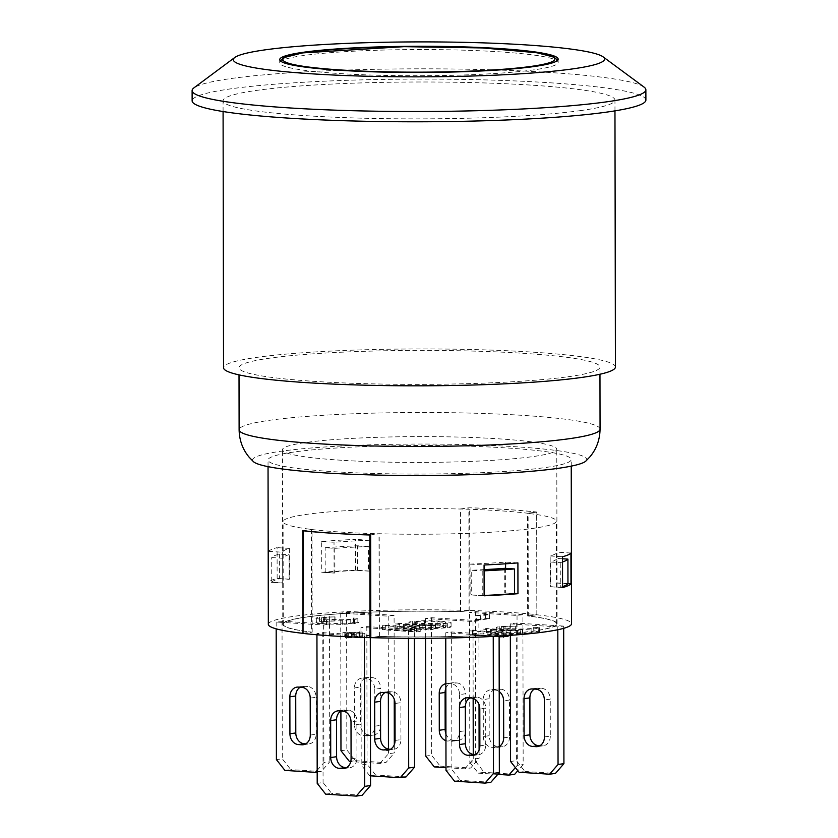 <?xml version="1.0" encoding="UTF-8"?>
<svg xmlns="http://www.w3.org/2000/svg" width="838" height="838" viewBox="0 0 838 838"><rect width="100%" height="100%" fill="white"/><g stroke="black" fill="none" stroke-linecap="round" stroke-linejoin="round"><path stroke-width="0.63" stroke-dasharray="4.19 3.14" d="M469.249 446.214A151.594 14.267 -0.1 0 0 268.034 460.052A151.594 14.267 -0.1 0 0 333.356 471.668A151.594 14.267 -0.1 0 0 490.01 472.297A151.594 14.267 -0.1 0 0 571.233 459.517A151.594 14.267 -0.1 0 0 469.249 446.214M370.815 637.634L379.394 636.461A137.16 12.905 -0.1 0 0 485.359 635.288L493.247 635.791L499.113 634.984L495.08 634.722A137.16 12.905 -0.1 0 0 553.771 626.646A137.16 12.905 -0.1 0 0 555.793 625.588A137.16 12.905 -0.1 0 0 557.081 623.818A137.16 12.905 -0.1 0 0 528.296 615.961L536.865 614.778L536.687 512.102A151.594 14.267 -0.1 0 0 536.341 512.07A151.594 14.267 -0.1 0 0 469.353 507.818A151.594 14.267 -0.1 0 0 468.851 507.807L469.029 610.473L460.45 611.656A137.16 12.905 -0.1 0 0 354.484 612.829A137.16 12.905 -0.1 0 0 344.764 613.385A137.16 12.905 -0.1 0 0 286.072 621.471L276.163 622.026L284.061 622.519A137.16 12.905 -0.1 0 0 282.762 624.3A137.16 12.905 -0.1 0 0 311.558 632.156L303.021 633.329M268.328 624.32A151.594 14.267 179.9 0 1 469.029 610.473M536.865 614.778A151.594 14.267 179.9 0 1 571.516 623.797M277.137 578.419L277.085 547.623A151.594 14.267 -0.1 0 0 268.663 551.341L268.715 582.138A151.594 14.267 179.9 0 1 277.137 578.419L289.466 579.205A137.16 12.905 -0.1 0 0 289.141 579.299L289.1 554.662A137.16 12.905 -0.1 0 0 282.689 558.265L271.711 557.574A148.504 13.974 179.9 0 1 279.379 554.044L289.1 554.662M355.584 570.175L355.532 539.379A151.594 14.267 -0.1 0 0 321.687 541.484L321.74 572.281A151.594 14.267 179.9 0 1 355.584 570.175L369.579 571.066A137.16 12.905 -0.1 0 0 368.427 571.107L368.385 546.47A137.16 12.905 -0.1 0 0 334.875 548.356L325.154 547.738A148.504 13.974 179.9 0 1 357.407 545.768L368.385 546.47M366.384 735.9A10.318 8.443 -97.8 0 0 367.767 735.848A10.318 8.443 -97.8 0 0 374.848 726.169L380.714 725.362A10.318 8.443 82.2 0 1 373.643 735.041A10.318 8.443 82.2 0 1 372.25 735.094L362.99 735.68L372.25 735.094M368.856 734.874A10.318 8.443 82.2 0 1 360.361 724.074L354.495 724.88A10.318 8.443 -97.8 0 0 362.99 735.68M354.495 724.88L354.432 687.914L360.298 687.108L360.361 724.074M360.298 687.108A10.318 8.443 82.2 0 1 367.369 677.429A10.318 8.443 82.2 0 1 368.762 677.376L362.885 678.183A10.318 8.443 -97.8 0 0 361.503 678.235A10.318 8.443 -97.8 0 0 354.432 687.914M362.885 678.183L366.279 678.403L372.156 677.596L368.762 677.376M372.156 677.596A10.318 8.443 82.2 0 1 380.651 688.396L374.775 689.203A10.318 8.443 -97.8 0 0 366.279 678.403M374.775 689.203L374.848 726.169M380.714 725.362L380.651 688.396M445.858 688.26A10.318 8.443 82.2 0 1 452.164 682.802A10.318 8.443 82.2 0 1 453.557 682.76L447.681 683.567A10.318 8.443 -97.8 0 0 446.298 683.619A10.318 8.443 -97.8 0 0 445.847 683.693M447.681 683.567L456.951 682.97L453.557 682.76M445.952 740.698A10.318 8.443 -97.8 0 0 447.785 741.054L453.651 740.247A10.318 8.443 82.2 0 1 445.931 733.774M451.179 741.274A10.318 8.443 -97.8 0 0 452.562 741.221A10.318 8.443 -97.8 0 0 459.643 731.543L465.509 730.736A10.318 8.443 82.2 0 1 458.438 740.415A10.318 8.443 82.2 0 1 457.045 740.467L447.785 741.054M453.651 740.247L457.045 740.467M456.951 682.97A10.318 8.443 82.2 0 1 465.446 693.78L459.57 694.587A10.318 8.443 -97.8 0 0 451.074 683.777M459.57 694.587L459.643 731.543M465.509 730.736L465.446 693.78M534.403 689.066A10.318 8.443 82.2 0 1 536.959 688.187A10.318 8.443 82.2 0 1 538.352 688.134L532.486 688.941M535.87 689.161L541.746 688.344L538.352 688.134M541.746 688.344A10.318 8.443 82.2 0 1 550.241 699.154L544.375 699.96M544.438 736.927L550.304 736.11L550.241 699.154M550.304 736.11A10.318 8.443 82.2 0 1 543.234 745.789A10.318 8.443 82.2 0 1 541.84 745.841L538.708 746.27M539.923 745.726L541.84 745.841M483.327 736.518A10.318 8.443 -97.8 0 0 491.833 747.318L497.699 746.511A10.318 8.443 82.2 0 1 489.203 735.701L483.327 736.518L483.264 699.552L489.141 698.745L489.203 735.701M489.141 698.745A10.318 8.443 82.2 0 1 496.211 689.066A10.318 8.443 82.2 0 1 497.594 689.014L491.728 689.821A10.318 8.443 -97.8 0 0 490.335 689.873A10.318 8.443 -97.8 0 0 483.264 699.552M491.728 689.821L495.122 690.041L500.988 689.234L497.594 689.014M499.218 691.57A10.318 8.443 -97.8 0 0 495.122 690.041M500.988 689.234A10.318 8.443 82.2 0 1 509.483 700.034L503.617 700.84M503.68 737.807L509.556 737L509.483 700.034M509.556 737A10.318 8.443 82.2 0 1 502.475 746.679A10.318 8.443 82.2 0 1 501.093 746.721L495.216 747.538A10.318 8.443 -97.8 0 0 496.609 747.486A10.318 8.443 -97.8 0 0 499.312 746.522M495.216 747.538L491.833 747.318M497.699 746.511L501.093 746.721M351.08 758.819L356.946 758.013A10.318 8.443 82.2 0 1 349.875 767.692A10.318 8.443 82.2 0 1 348.482 767.734L345.35 768.163M356.946 758.013L356.883 721.047L351.007 721.853M346.555 767.618L348.482 767.734M342.512 711.053L348.388 710.247A10.318 8.443 82.2 0 1 356.883 721.047M348.388 710.247L339.118 710.834M341.045 710.959A10.318 8.443 82.2 0 1 343.601 710.079A10.318 8.443 82.2 0 1 344.994 710.027M301.722 687.296L307.588 686.479A10.318 8.443 82.2 0 1 316.083 697.289L310.217 698.096M307.588 686.479L298.328 687.076M300.245 687.202A10.318 8.443 82.2 0 1 302.811 686.322A10.318 8.443 82.2 0 1 304.194 686.27M305.765 743.861L307.682 743.976L304.561 744.406M310.28 735.062L316.146 734.245A10.318 8.443 82.2 0 1 309.075 743.924A10.318 8.443 82.2 0 1 307.682 743.976M316.146 734.245L316.083 697.289M390.56 749.235L392.488 749.361L389.356 749.79M385.04 692.576A10.318 8.443 82.2 0 1 387.606 691.696A10.318 8.443 82.2 0 1 388.989 691.643L383.123 692.45M386.517 692.67L392.383 691.863A10.318 8.443 82.2 0 1 400.878 702.663L395.012 703.47M392.383 691.863L388.989 691.643M395.075 740.436L400.941 739.629A10.318 8.443 82.2 0 1 393.87 749.308A10.318 8.443 82.2 0 1 392.488 749.361M400.941 739.629L400.878 702.663M479.87 745.81L485.736 745.003A10.318 8.443 82.2 0 1 478.666 754.682A10.318 8.443 82.2 0 1 477.283 754.734L474.151 755.164M485.736 745.003L485.673 708.047L479.807 708.854M475.356 754.609L477.283 754.734M469.846 697.949A10.318 8.443 82.2 0 1 472.402 697.069A10.318 8.443 82.2 0 1 473.784 697.017L467.918 697.834M471.312 698.044L477.178 697.237A10.318 8.443 82.2 0 1 485.673 708.047M477.178 697.237L473.784 697.017M519.057 772.269L524.934 771.463L516.428 760.653L510.562 761.47M464.797 768.834L473.25 759.102L479.127 758.296L470.663 768.017L464.797 768.834L445.994 767.639M434.262 766.896L440.139 766.089L431.633 755.279L425.767 756.086M379.991 763.449L388.455 753.718L394.331 752.912L385.868 762.643L379.991 763.449L350.755 761.595M349.467 761.512L355.343 760.705L346.838 749.905L340.972 750.712M303.021 633.413L312.197 632.156A136.646 12.863 179.9 0 1 283.275 624.3A136.646 12.863 179.9 0 1 284.532 622.55L323.657 625.033L329.523 624.226L286.523 621.503A136.646 12.863 179.9 0 1 345.225 613.416A136.646 12.863 179.9 0 1 354.966 612.85A136.646 12.863 179.9 0 1 460.659 611.709L469.846 610.452A152.118 14.319 179.9 0 1 536.833 614.694L527.647 615.961A136.646 12.863 179.9 0 1 556.568 623.818A136.646 12.863 179.9 0 1 555.311 625.557L516.198 623.074L510.321 623.891L510.342 635.351M516.198 623.074L516.428 760.653M510.321 623.891L557.804 626.897L563.681 626.091L563.681 628.332M557.804 626.897L557.815 629.747M478.886 620.717L431.392 617.7L425.526 618.507L473.009 621.524L478.886 620.717L479.032 704.528M479.106 750.041L479.127 758.296M473.009 621.524L473.145 698.41M473.25 754.451L473.25 759.102M394.09 615.333L346.597 612.327L340.731 613.133L388.214 616.14L394.09 615.333L394.237 699.154M394.31 744.657L394.331 752.912M388.214 616.14L388.35 693.026M388.444 749.067L388.455 753.718M425.526 618.507L425.557 638.305M340.731 613.133L340.898 711.043M563.681 626.091L555.311 625.557A136.646 12.863 179.9 0 1 553.321 626.615A136.646 12.863 179.9 0 1 494.619 634.691L451.63 631.967L445.764 632.774L484.877 635.256A136.646 12.863 179.9 0 1 379.185 636.398L370.815 637.55M524.934 771.463L555.458 773.401M346.597 612.327L346.838 749.905M355.343 760.705L385.868 762.643M431.392 617.7L431.633 755.279M440.139 766.089L470.663 768.017M476.497 615.553L480.624 615.815L489.507 614.589L485.38 614.327L476.497 615.553L476.508 619.659L480.624 619.921L489.518 618.695L485.391 618.434L476.508 619.659M353.489 632.627L342.899 632.355L351.52 632.9L345.549 633.717L348.294 633.895L354.254 633.078L364.844 633.35L356.223 632.805L362.194 631.978L353.489 632.627L353.489 636.733L344.879 636.189L351.52 637.006L345.56 637.823L364.855 637.456L356.234 636.911L362.194 636.084L353.489 636.733M316.314 618.633L326.453 619.869L342.302 620.288L354.6 619.533L358.989 618.35L353.552 618.004L350.734 619.292L342.051 619.785L329.701 619.418L321.216 618.182L321.624 622.582L323.363 621.66L335.032 620.937L319.425 621.419C316.324 621.848 315.287 622.288 316.324 622.739L326.464 623.975L342.313 624.394L354.61 623.64L358.999 622.456L353.563 622.11L350.745 623.399L342.061 623.891L321.624 622.582L321.624 618.475L323.363 617.554L335.022 616.831L319.414 617.313C316.314 617.742 315.287 618.182 316.314 618.633L316.324 622.739L316.314 618.633M353.301 618.035L353.5 622.686L353.301 618.035M482.96 629.013L501.826 632.302L472.58 630.448L469.668 630.846L503.586 633.004L508.017 632.386L490.618 629.38L517.475 631.087L520.388 630.689L486.469 628.531L482.96 629.013L482.971 633.13L501.826 636.409L472.58 634.555L469.678 634.953L499.113 636.828M496.683 627.903L506.822 629.139L522.671 629.558L534.969 628.804L539.358 627.62L533.921 627.274L531.103 628.563L522.42 629.055L510.08 628.689L501.585 627.453L502.004 631.852L503.732 630.93L515.401 630.207L499.794 630.689C496.693 631.119 495.656 631.559 496.693 632.009L506.833 633.245L522.682 633.664L534.979 632.91L539.368 631.726L533.932 631.381L531.114 632.669L522.43 633.161L502.004 631.852L501.993 627.746L503.732 626.824L515.391 626.101L499.783 626.583C496.683 627.002 495.656 627.453 496.683 627.903L496.693 632.009L496.683 627.903M533.67 627.306L533.869 631.957L533.67 627.306M395.725 623.839L414.58 627.117L385.333 625.263L382.421 625.661L416.339 627.819L420.77 627.201L403.382 624.205L430.229 625.902L433.141 625.504L399.223 623.357L395.725 623.839L395.735 627.945L414.59 631.224L385.344 629.369L382.432 629.767L416.35 631.925L420.781 631.307L403.382 628.311L430.24 630.008L433.152 629.61L399.234 627.463L395.735 627.945M440.369 621.094L424.489 620.654L412.306 621.408C409.133 621.848 408.148 622.288 409.353 622.739L419.608 623.954L435.509 624.394L447.649 623.65C450.802 623.2 451.797 622.749 450.635 622.32L440.369 621.094L440.369 625.2L424.499 624.76L412.306 625.515C409.143 625.955 408.158 626.395 409.353 626.845L419.618 628.06L435.519 628.5L447.66 627.756C450.813 627.306 451.808 626.866 450.645 626.426L440.369 625.2M408.86 622.372L409.353 626.845L408.86 622.372M451.085 622.665L451.095 626.772L451.085 622.665M414.318 629.6L366.835 626.594L360.958 627.4L408.452 630.406L414.318 629.6L414.339 638.326M370.302 635.665L322.808 632.648L316.942 633.465L364.425 636.471L370.302 635.665L370.302 637.624M522.902 614.652L475.418 611.646L469.552 612.452L517.036 615.459L522.902 614.652L523.163 764.549L517.821 770.698M469.814 762.35L478.309 773.149L484.175 772.343L475.68 761.543L469.814 762.35L469.552 612.452M515.37 767.577L517.297 765.356L523.163 764.549M514.7 774.281L484.175 772.343M478.309 773.149L497.762 774.385M517.036 615.459L517.297 765.356M325.699 794.162L331.576 793.356L323.07 782.556L317.204 783.362M362.1 795.293L331.576 793.356M364.425 636.471L364.425 637.477M316.942 633.465L316.942 634.775M475.418 611.646L475.68 761.543M322.808 632.648L323.07 782.556M454.5 781.163L460.366 780.356L451.871 769.546L445.994 770.352M375.571 774.972L367.075 764.172L361.199 764.979L369.705 775.779L375.571 774.972L406.095 776.91M317.183 770.332L323.897 762.611L329.763 761.805L321.3 771.536L317.183 772.102M284.91 770.405L290.776 769.598L282.28 758.788L276.404 759.605M490.89 782.283L460.366 780.356M369.705 775.779L370.543 775.831M360.958 627.4L361.199 764.979M366.835 626.594L367.075 764.172M321.3 771.536L290.776 769.598M276.163 622.026L276.184 628.835M282.039 621.209L282.28 758.788M493.247 635.791L493.247 636.419M484.877 635.256L485.359 635.288A137.16 12.905 -0.1 0 0 495.08 634.722L494.619 634.691A136.646 12.863 179.9 0 1 484.877 635.256M445.764 632.774L445.764 638.074M408.452 630.406L408.462 638.305M323.657 625.033L323.897 762.611M284.061 622.519L284.532 622.55A136.646 12.863 179.9 0 1 286.523 621.503L286.072 621.471A137.16 12.905 -0.1 0 0 284.061 622.519M451.63 631.967L451.871 769.546M499.113 634.984L499.113 636.084M329.523 624.226L329.763 761.805M480.624 615.815L480.624 619.921M489.507 614.589L489.518 618.695M485.38 614.327L485.391 618.434M344.868 632.082L344.879 636.189M342.899 632.355L342.91 636.461M351.52 632.9L351.52 637.006M345.549 633.717L345.56 637.823M348.294 633.895L348.304 638.001M354.254 633.078L354.264 637.184M362.875 633.622L362.885 637.728M364.844 633.35L364.855 637.456M356.223 632.805L356.234 636.911M362.194 631.978L362.194 636.084M359.45 631.81L359.46 635.916M357.847 618.905L357.857 623.011M358.989 618.35L358.999 622.456M353.552 618.004L353.563 622.11M342.051 619.785L342.061 623.891M329.585 617.03L329.585 621.136M334.802 616.862L334.802 620.968M335.022 616.831L335.032 620.937M329.638 616.485L329.648 620.591M324.589 616.799L324.599 620.906M501.826 632.302L501.826 636.409M472.58 630.448L472.58 634.555M469.668 630.846L469.678 634.953M503.586 633.004L503.586 635.812M508.017 632.386L508.027 635.518M508.027 636.492L490.628 633.497L514.762 635.026M490.618 629.38L490.628 633.497M517.475 631.087L517.475 634.806M520.388 630.689L520.388 634.565M520.388 634.795L486.469 632.638L482.971 633.13M486.469 628.531L486.469 632.638M538.226 628.175L538.226 632.281M539.358 627.62L539.368 631.726M533.921 627.274L533.932 631.381M522.42 629.055L522.43 633.161M509.954 626.3L509.965 630.406M515.171 626.133L515.171 630.239M515.391 626.101L515.401 630.207M510.007 625.756L510.017 629.862M504.968 626.07L504.968 630.176M414.58 627.117L414.59 631.224M385.333 625.263L385.344 629.369M382.421 625.661L382.432 629.767M416.339 627.819L416.35 631.925M420.77 627.201L420.781 631.307M403.382 624.205L403.382 628.311M430.229 625.902L430.24 630.008M433.141 625.504L433.152 629.61M399.223 623.357L399.234 627.463M416.224 621.649C420.906 621.031 427.862 621 437.111 621.545L445.984 622.77L445.994 626.876L437.122 625.651C427.872 625.106 420.906 625.138 416.235 625.756L414.056 626.384L422.865 627.61L443.773 627.505C445.973 627.201 446.528 626.887 445.449 626.573L445.439 622.456C446.528 622.781 445.963 623.095 443.763 623.399L422.865 623.503L414.045 622.267L416.224 621.649M435.509 624.394L435.519 628.5M282.689 558.265L282.731 582.913L271.753 582.211L271.711 557.574M271.753 582.211A148.504 13.974 179.9 0 1 279.421 578.691L279.379 554.044M279.421 578.691L289.141 579.299M334.875 548.356L334.917 573.003L325.196 572.385A148.504 13.974 179.9 0 1 357.449 570.416L357.407 545.768M325.196 572.385L325.154 547.738M357.449 570.416L368.427 571.107M567.955 583.761L556.966 583.07L556.924 558.422L562.518 558.778M562.528 561.963A148.504 13.974 179.9 0 1 560.245 562.654L550.524 562.036A137.16 12.905 -0.1 0 0 556.924 558.422M562.57 586.61A148.504 13.974 179.9 0 1 560.287 587.291L560.245 562.654M560.287 587.291L550.566 586.673L550.524 562.036M504.738 568.332L504.78 592.979L514.501 593.597M484.081 570.835A148.504 13.974 179.9 0 1 482.217 570.919L471.228 570.228A137.16 12.905 -0.1 0 0 484.071 569.641M484.123 595.472A148.504 13.974 179.9 0 1 482.259 595.567L482.217 570.919M482.259 595.567L471.281 594.865L471.228 570.228M282.731 582.913A137.16 12.905 -0.1 0 0 282.71 583.028L268.715 582.138M562.57 587.553L550.231 586.768A137.16 12.905 -0.1 0 0 550.566 586.673M567.955 583.646L556.998 582.955L556.945 552.148A137.16 12.905 179.9 0 1 550.178 555.971L550.231 586.768M460.45 611.656L460.272 508.98A137.16 12.905 179.9 0 1 460.795 509.001L469.657 507.776A152.118 14.319 179.9 0 1 536.655 512.028L527.469 513.285A136.646 12.863 179.9 0 1 556.39 521.152A136.646 12.863 179.9 0 1 379.006 533.733L378.692 533.775A137.16 12.905 179.9 0 1 311.705 529.522L312.019 529.48A136.646 12.863 179.9 0 1 283.097 521.624A136.646 12.863 179.9 0 1 460.481 509.043L460.795 509.001A137.16 12.905 179.9 0 1 527.783 513.244A137.16 12.905 179.9 0 1 528.108 513.285L528.296 615.961M379.185 636.398L379.006 533.733M527.647 615.961L527.469 513.285M370.134 534.948L378.692 533.775A137.16 12.905 179.9 0 0 379.216 533.785L370.637 534.969M302.801 530.664L311.38 529.49A137.16 12.905 179.9 0 0 311.705 529.522L303.147 530.705M312.197 632.156L312.019 529.48M460.659 611.709L460.481 509.043M469.846 610.452L469.657 507.776M536.833 614.694L536.655 512.028M536.687 512.102L528.108 513.285M460.272 508.98L468.851 507.807M550.178 555.971L562.518 556.757M321.687 541.484L334.027 542.259A137.16 12.905 179.9 0 1 369.527 540.269L369.579 571.066M334.917 573.003A137.16 12.905 -0.1 0 0 334.079 573.066L334.027 542.259M334.079 573.066L321.74 572.281M570.94 553.038L556.945 552.148M369.527 540.269L355.532 539.379M484.123 595.797L470.128 594.907A137.16 12.905 -0.1 0 0 471.281 594.865M517.905 562.895L505.565 562.109A137.16 12.905 179.9 0 1 470.076 564.11L470.128 594.907M470.076 564.11L484.071 565.001M268.663 551.341L282.657 552.221A137.16 12.905 179.9 0 1 289.414 548.408L289.466 579.205M282.71 583.028L282.657 552.221M514.501 593.472L505.628 592.916L505.586 568.394M504.78 592.979A137.16 12.905 -0.1 0 0 505.628 592.916M505.576 563.806L505.565 562.109M289.414 548.408L277.085 547.623M311.38 529.49L311.558 632.156M379.394 636.461L379.216 533.785M341.558 460.261A137.16 12.905 179.9 0 1 282.458 449.755A137.16 12.905 179.9 0 1 374.911 437.394A137.16 12.905 179.9 0 1 527.657 441.375A137.16 12.905 179.9 0 1 556.778 449.273A137.16 12.905 179.9 0 1 483.285 460.837A137.16 12.905 179.9 0 1 341.558 460.261M339.704 73.566A139.223 13.104 -0.1 0 0 483.568 74.153A139.223 13.104 -0.1 0 0 558.171 62.41A139.223 13.104 -0.1 0 0 418.916 49.557A139.223 13.104 -0.1 0 0 279.724 62.902A139.223 13.104 -0.1 0 0 339.704 73.566M645.889 100.047A226.878 21.348 -0.1 0 0 418.969 79.086A226.878 21.348 -0.1 0 0 192.132 100.832M580.116 110.658A195.945 18.436 -0.1 0 0 614.956 100.099A195.945 18.436 -0.1 0 0 418.979 81.998A195.945 18.436 -0.1 0 0 223.065 100.78A195.945 18.436 -0.1 0 0 360.612 118.137A195.945 18.436 -0.1 0 0 580.116 110.658M644.055 87.089A226.878 21.348 -0.1 0 0 418.958 68.821A226.878 21.348 -0.1 0 0 193.913 87.875M585.814 461.12A167.066 15.723 -0.1 0 0 419.608 444.056A167.066 15.723 -0.1 0 0 253.464 461.696M567.871 376.786A180.474 16.98 -0.1 0 0 599.945 367.065A180.474 16.98 -0.1 0 0 419.45 350.399A180.474 16.98 -0.1 0 0 238.998 367.693A180.474 16.98 -0.1 0 0 365.682 383.689A180.474 16.98 -0.1 0 0 567.871 376.786M615.417 367.034A195.945 18.436 -0.1 0 0 419.44 348.943A195.945 18.436 -0.1 0 0 223.537 367.725M326.453 619.869L326.464 623.975M342.302 620.288L342.313 624.394M354.6 619.533L354.61 623.64M350.734 619.292L350.745 623.399M329.701 619.418L329.711 623.524M323.363 617.554L323.363 621.66M319.414 617.313L319.425 621.419M506.822 629.139L506.833 633.245M522.671 629.558L522.682 633.664M534.969 628.804L534.979 632.91M531.103 628.563L531.114 632.669M510.08 628.689L510.08 632.795M503.732 626.824L503.732 630.93M499.783 626.583L499.794 630.689M437.111 621.545L437.122 625.651M422.865 623.503L422.865 627.61M435.037 623.891L435.037 627.997M443.763 623.399L443.773 627.505M424.489 620.654L424.499 624.76M412.306 621.408L412.306 625.515M419.608 623.954L419.618 628.06M447.649 623.65L447.66 627.756M600.06 429.171A180.474 16.98 -0.1 0 0 419.555 412.495A180.474 16.98 -0.1 0 0 239.113 429.8M571.244 466.127L571.233 459.517M268.045 466.651L268.034 460.052M373.643 735.041L367.767 735.848M367.369 677.429L361.503 678.235M452.164 682.802L446.298 683.619M458.438 740.415L452.562 741.221M536.959 688.187L531.093 688.993M543.234 745.789L537.357 746.606M496.211 689.066L490.335 689.873M502.475 746.679L496.609 747.486M343.999 768.498L349.875 767.692M337.735 710.886L343.601 710.079M296.935 687.129L302.811 686.322M303.209 744.741L309.075 743.924M381.73 692.502L387.606 691.696M388.004 750.115L393.87 749.308M472.8 755.488L478.666 754.682M466.525 697.876L472.402 697.069M353.615 622.487L353.605 618.381M533.984 631.758L533.974 627.652M414.045 622.267L414.056 626.384M556.568 623.818L556.39 521.152M283.275 624.3L283.097 521.624M557.081 623.818L556.778 449.273M282.762 624.3L282.458 449.755M558.16 59.131L558.171 62.41L557.626 60.273M280.248 60.755L279.724 62.902L279.714 59.613M599.966 374.251L599.945 367.065M239.019 374.879L238.998 367.693M614.966 110.857L614.956 100.099M223.086 111.548L223.065 100.78"/><path stroke-width="1.26" d="M303.021 633.329L302.979 633.339A151.594 14.267 179.9 0 1 268.328 624.32L268.045 466.651M302.979 633.339L302.801 530.664A151.594 14.267 -0.1 0 0 303.147 530.705A151.594 14.267 -0.1 0 0 370.134 534.948A151.594 14.267 -0.1 0 0 370.637 534.969L370.815 637.634A151.594 14.267 179.9 0 0 571.516 623.797L571.244 466.127M517.905 562.895L517.957 593.692A151.594 14.267 179.9 0 1 484.123 595.797L484.071 565.001A151.594 14.267 -0.1 0 0 517.905 562.895M570.94 553.038L570.992 583.835A151.594 14.267 179.9 0 1 562.57 587.553L562.518 556.757A151.594 14.267 -0.1 0 0 570.94 553.038M445.847 683.693A10.318 8.443 -97.8 0 0 439.227 693.288L445.093 692.481A10.318 8.443 82.2 0 1 445.858 688.26M445.931 733.774A10.318 8.443 82.2 0 1 445.156 729.448L439.29 730.254A10.318 8.443 -97.8 0 0 445.952 740.698M439.29 730.254L439.227 693.288M445.093 692.481L445.156 729.448M538.708 746.27L535.974 746.648A10.318 8.443 -97.8 0 0 537.357 746.606A10.318 8.443 -97.8 0 0 544.438 736.927L544.375 699.96A10.318 8.443 -97.8 0 0 535.87 689.161L532.486 688.941A10.318 8.443 -97.8 0 0 531.093 688.993A10.318 8.443 -97.8 0 0 524.022 698.672L529.888 697.865A10.318 8.443 82.2 0 1 534.403 689.066M535.974 746.648L532.58 746.438L539.923 745.726M538.446 745.631A10.318 8.443 82.2 0 1 529.951 734.821L524.085 735.628A10.318 8.443 -97.8 0 0 532.58 746.438M524.085 735.628L524.022 698.672M529.888 697.865L529.951 734.821M499.312 746.522A10.318 8.443 -97.8 0 0 503.68 737.807L503.617 700.84A10.318 8.443 -97.8 0 0 499.218 691.57M345.35 768.163L342.616 768.54A10.318 8.443 -97.8 0 0 343.999 768.498A10.318 8.443 -97.8 0 0 351.08 758.819L351.007 721.853A10.318 8.443 -97.8 0 0 342.512 711.053L339.118 710.834A10.318 8.443 -97.8 0 0 337.735 710.886A10.318 8.443 -97.8 0 0 330.664 720.565L336.53 719.758A10.318 8.443 82.2 0 1 341.045 710.959M345.088 767.524A10.318 8.443 82.2 0 1 336.593 756.714L330.727 757.521A10.318 8.443 -97.8 0 0 339.222 768.331L346.555 767.618M342.616 768.54L339.222 768.331M336.53 719.758L336.593 756.714M330.727 757.521L330.664 720.565M304.561 744.406L301.816 744.783A10.318 8.443 -97.8 0 0 303.209 744.741A10.318 8.443 -97.8 0 0 310.28 735.062L310.217 698.096A10.318 8.443 -97.8 0 0 301.722 687.296L298.328 687.076A10.318 8.443 -97.8 0 0 296.935 687.129A10.318 8.443 -97.8 0 0 289.864 696.807L295.73 696.001A10.318 8.443 82.2 0 1 300.245 687.202M295.73 696.001L295.793 732.957L289.927 733.763L289.864 696.807M289.927 733.763A10.318 8.443 -97.8 0 0 298.422 744.573L304.299 743.767A10.318 8.443 82.2 0 1 295.793 732.957M301.816 744.783L298.422 744.573M304.299 743.767L305.765 743.861M389.094 749.141A10.318 8.443 82.2 0 1 380.599 738.341L374.722 739.147A10.318 8.443 -97.8 0 0 383.217 749.947L390.56 749.235M389.356 749.79L383.217 749.947M386.611 750.167A10.318 8.443 -97.8 0 0 388.004 750.115A10.318 8.443 -97.8 0 0 395.075 740.436L395.012 703.47A10.318 8.443 -97.8 0 0 386.517 692.67L383.123 692.45A10.318 8.443 -97.8 0 0 381.73 692.502A10.318 8.443 -97.8 0 0 374.659 702.181L380.525 701.375A10.318 8.443 82.2 0 1 385.04 692.576M380.525 701.375L380.599 738.341M374.722 739.147L374.659 702.181M474.151 755.164L471.406 755.541A10.318 8.443 -97.8 0 0 472.8 755.488A10.318 8.443 -97.8 0 0 479.87 745.81L479.807 708.854A10.318 8.443 -97.8 0 0 471.312 698.044L467.918 697.834A10.318 8.443 -97.8 0 0 466.525 697.876A10.318 8.443 -97.8 0 0 459.454 707.555L465.32 706.748A10.318 8.443 82.2 0 1 469.846 697.949M473.889 754.514A10.318 8.443 82.2 0 1 465.394 743.715L459.517 744.521A10.318 8.443 -97.8 0 0 468.013 755.321L475.356 754.609M471.406 755.541L468.013 755.321M465.32 706.748L465.394 743.715M459.517 744.521L459.454 707.555M510.342 635.351L510.562 761.47L519.057 772.269L549.592 774.207L558.045 764.476L563.922 763.669L555.458 773.401L549.592 774.207M425.557 638.305L425.767 756.086L434.262 766.896L445.994 767.639M340.898 711.043L340.972 750.712L349.467 761.512L350.755 761.595M563.681 628.332L563.922 763.669M557.815 629.747L558.045 764.476M479.032 704.528L479.106 750.041M473.145 698.41L473.25 754.451M394.237 699.154L394.31 744.657M388.35 693.026L388.444 749.067M370.815 637.55L370.008 637.666A152.118 14.319 179.9 0 1 303.021 633.413L303.147 530.705M517.821 770.698L514.7 774.281L508.834 775.087L515.37 767.577M497.762 774.385L508.834 775.087M316.942 634.775L317.204 783.362L325.699 794.162L356.223 796.1L364.687 786.369L370.564 785.562L362.1 795.293L356.223 796.1M364.425 637.477L364.687 786.369M370.302 637.624L370.564 785.562M445.764 638.074L445.994 770.352L454.5 781.163L485.024 783.101L493.488 773.369L499.354 772.563L490.89 782.283L485.024 783.101M414.559 767.179L406.095 776.91L400.229 777.716L408.693 767.985L414.559 767.179L414.339 638.326M317.183 772.102L315.434 772.343L317.183 770.332M276.184 628.835L276.404 759.605L284.91 770.405L315.434 772.343M370.543 775.831L400.229 777.716M493.247 636.419L493.488 773.369M408.462 638.305L408.693 767.985M499.113 636.084L499.354 772.563M499.113 636.828L508.027 636.492L508.027 635.518M503.586 635.812L503.596 637.11M514.762 635.026L520.388 634.565M562.518 558.778L567.913 559.124A148.504 13.974 179.9 0 1 562.528 561.963M562.57 586.61A148.504 13.974 179.9 0 0 567.955 583.761L567.913 559.124M484.071 569.641A137.16 12.905 -0.1 0 0 504.738 568.332L514.459 568.95A148.504 13.974 179.9 0 1 484.081 570.835M484.123 595.472A148.504 13.974 179.9 0 0 514.501 593.597L514.459 568.95M570.992 583.835L567.955 583.646M370.134 534.948L369.83 534.99A152.118 14.319 179.9 0 1 302.832 530.747M370.008 637.666L369.83 534.99M517.957 593.692L514.501 593.472M505.586 568.394L505.576 563.806M339.704 70.277A139.223 13.104 179.9 0 1 279.714 59.613A139.223 13.104 179.9 0 1 418.916 46.268A139.223 13.104 179.9 0 1 558.16 59.131A139.223 13.104 179.9 0 1 483.568 70.863A139.223 13.104 179.9 0 1 339.704 70.277M234.787 57.487L193.913 87.875A226.878 21.348 -0.1 0 0 192.112 90.567L192.132 100.832A226.878 21.348 -0.1 0 0 351.384 120.934A226.878 21.348 -0.1 0 0 605.56 112.271A226.878 21.348 -0.1 0 0 645.889 100.047L645.868 89.771A226.878 21.348 -0.1 0 0 644.055 87.089L603.088 56.848A185.627 17.472 -0.1 0 0 418.906 41.9A185.627 17.472 -0.1 0 0 234.787 57.487A185.627 17.472 -0.1 0 0 352.536 75.797A185.627 17.472 -0.1 0 0 571.568 69.051A185.627 17.472 -0.1 0 0 603.088 56.848M192.112 90.567A226.878 21.348 -0.1 0 0 351.373 110.668A226.878 21.348 -0.1 0 0 605.539 101.995A226.878 21.348 -0.1 0 0 645.868 89.771M600.06 429.171A180.474 16.98 -0.1 0 1 567.975 438.892A180.474 16.98 -0.1 0 1 365.797 445.785A180.474 16.98 -0.1 0 1 239.113 429.8C239.333 440.348 242.695 449.503 249.2 457.276L253.464 461.696A167.066 15.723 -0.1 0 0 378.158 475.083A167.066 15.723 -0.1 0 0 557.008 468.494A167.066 15.723 -0.1 0 0 585.814 461.12L590.067 456.679C596.541 448.885 599.872 439.72 600.06 429.171L599.966 374.251M223.086 111.548L223.537 367.725A195.945 18.436 -0.1 0 0 361.073 385.082A195.945 18.436 -0.1 0 0 580.587 377.592A195.945 18.436 -0.1 0 0 615.417 367.034L614.966 110.857M341.579 70.025A135.924 12.79 179.9 0 1 360.832 47.902A135.924 12.79 179.9 0 1 554.4 60.179A135.924 12.79 179.9 0 1 341.579 70.025M557.626 60.273L554.086 57.152L536.844 52.742L482.625 47.944L404 46.666L302.623 52.899L283.747 57.644L280.248 60.755M239.113 429.8L239.019 374.879"/></g></svg>
